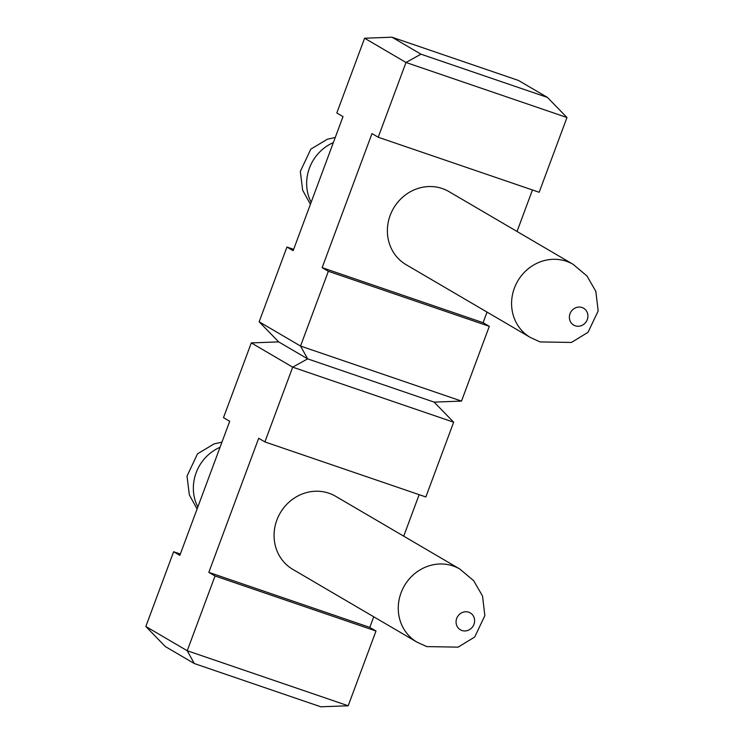 <?xml version="1.0" encoding="UTF-8"?>
<svg xmlns="http://www.w3.org/2000/svg" width="744" height="744" viewBox="0 0 744 744"><rect width="100%" height="100%" fill="white"/><g stroke="black" fill="none" stroke-linecap="round" stroke-linejoin="round"><path stroke-width="1.12" d="M417.012 642.146L292.82 569.383A42.361 39.386 -59.6 0 1 280.256 512.923A42.361 39.386 -59.6 0 1 335.646 496.285L459.839 569.048A42.361 39.386 120.4 0 0 404.448 585.686A42.361 39.386 120.4 0 0 417.012 642.146L426.758 646.61L458.127 647.141L474.719 637.004L484.856 615.641L482.531 596.037L473.658 580.683L459.839 569.048M461.94 630.503A9.774 9.086 120.4 0 0 474.505 619.343A9.774 9.086 120.4 0 0 459.569 614.237A9.774 9.086 120.4 0 0 461.94 630.503M369.787 627.387L375.999 631.024L215.035 575.986L208.822 572.35L369.787 627.387L373.73 616.785M208.822 572.35L258.68 438.281L264.892 441.917L425.856 496.955L453.654 422.201L292.69 367.164L307.653 358.868L300.539 346.053L461.503 401.09L434.124 402.113L453.654 422.201M419.142 494.667L403.713 536.164M547.435 97.418L566.975 117.515L406.001 62.477L420.964 54.182L547.435 97.418L518.456 80.445L391.986 37.2L364.607 38.223L336.809 112.976L343.012 116.613L293.155 250.682L286.942 247.045L259.144 321.799L278.674 341.887L251.295 342.91L223.488 417.663L229.701 421.309L179.843 555.368L173.631 551.732L180.346 554.029M173.631 551.732L145.833 626.485L165.363 646.582L194.342 663.555L187.228 650.74L348.192 705.777L320.813 706.8L194.342 663.555M434.124 402.113L307.653 358.868L278.674 341.887M264.892 441.917L292.69 367.164L251.295 342.91M145.833 626.485L187.228 650.74L215.035 575.986M375.999 631.024L348.192 705.777M530.332 337.451L406.131 264.697A42.361 39.386 -59.6 0 1 393.567 208.236A42.361 39.386 -59.6 0 1 448.958 191.599L573.15 264.353A42.361 39.386 120.4 0 0 517.759 281A42.361 39.386 120.4 0 0 530.332 337.451L540.07 341.924L571.439 342.454L588.03 332.308L598.167 310.955L595.842 291.35L586.979 275.987L573.15 264.353M575.251 325.807A9.774 9.086 120.4 0 0 587.816 314.656A9.774 9.086 120.4 0 0 572.88 309.541A9.774 9.086 120.4 0 0 575.251 325.807M483.098 322.691L489.31 326.337L328.346 271.29L322.133 267.654L483.098 322.691L487.041 312.089M322.133 267.654L371.991 133.595L378.203 137.231L539.168 192.268L566.975 117.515M532.462 189.971L517.024 231.477M286.942 247.045L293.657 249.333M378.203 137.231L406.001 62.477L364.607 38.223M259.144 321.799L300.539 346.053L328.346 271.29M489.31 326.337L461.503 401.09M391.986 37.2L420.964 54.182M220.038 447.293A42.361 39.386 120.4 0 0 197.839 506.98M333.349 142.606A42.361 39.386 120.4 0 0 311.15 202.294M221.954 442.141L214.03 443.917L197.495 453.849L187.014 476.113L189.339 494.899L197.095 508.998M335.265 137.454L327.341 139.23L310.806 149.163L300.325 171.427L302.65 190.213L310.406 204.302"/></g></svg>
